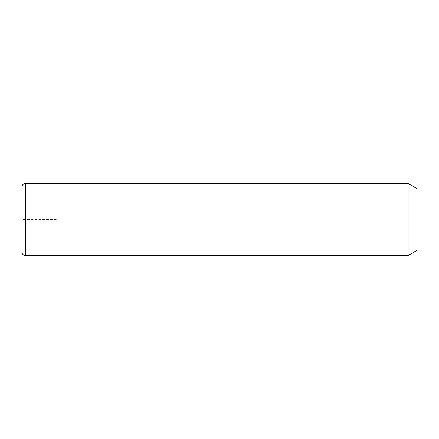 <?xml version="1.0" encoding="UTF-8"?>
<svg xmlns="http://www.w3.org/2000/svg" width="439" height="439" viewBox="0 0 439 439"><rect width="100%" height="100%" fill="white"/><g stroke="black" fill="none" stroke-linecap="round" stroke-linejoin="round"><path stroke-width="0.33" stroke-dasharray="2.19 1.65" d="M408.122 183.425L408.122 255.575M417.05 188.578L417.05 250.422M21.95 186.86L21.95 252.14M56.307 219.5L21.95 219.5L21.95 253.857M25.385 183.425L25.385 255.575"/><path stroke-width="0.66" d="M408.122 183.425L417.05 188.578L417.05 250.422L408.122 255.575L408.122 183.425L25.385 183.425C23.3 183.628 22.153 184.775 21.95 186.86L21.95 252.14C22.153 254.225 23.3 255.372 25.385 255.575L25.385 183.425M408.122 255.575L25.385 255.575"/></g></svg>
